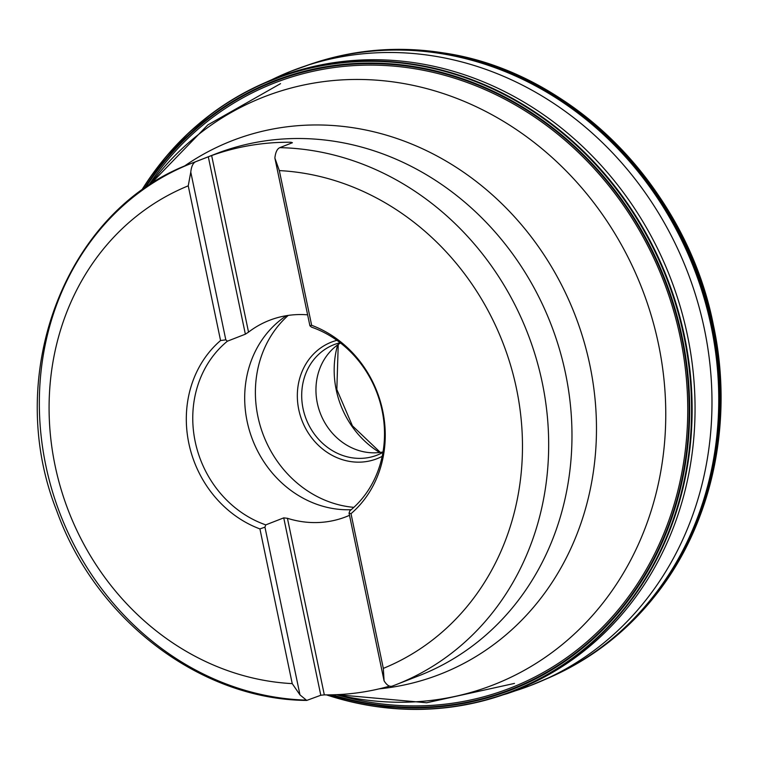 <?xml version="1.0" encoding="UTF-8"?>
<svg xmlns="http://www.w3.org/2000/svg" width="759" height="759" viewBox="0 0 759 759"><rect width="100%" height="100%" fill="white"/><g stroke="black" fill="none" stroke-linecap="round" stroke-linejoin="round"><path stroke-width="1.14" d="M405.145 681.079L399.196 683.413M404.889 681.184L403.741 681.582M188.241 185.832A260.252 232.909 -111.3 0 0 55.103 465.703A260.252 232.909 -111.3 0 0 292.234 683.622L299.985 694.902L306.731 700.424L320.801 695.253L324.321 694.865A280.014 250.593 -111.3 0 0 389.585 686.136M227.396 341.189L245.366 334.188L208.308 156.8L195.708 161.714C193.042 162.929 191.391 166.392 190.775 172.103L225.812 339.842L227.396 341.189A105.416 94.344 68.7 0 0 195.196 441.634A105.416 94.344 68.7 0 0 265.773 524.877L283.743 517.866L287.433 518.302A105.416 94.344 68.7 0 0 329.178 521.405A105.416 94.344 68.7 0 0 346 516.775A105.416 94.344 68.7 0 0 349.51 515.323M299.985 694.902L264.948 527.163L265.773 524.877M307.623 314.833A105.416 94.344 68.7 0 0 286.209 315.725A105.416 94.344 68.7 0 0 269.388 320.355A105.416 94.344 68.7 0 0 248.535 332.119L245.366 334.188M208.308 156.8L211.647 155.548A280.014 250.593 -111.3 0 1 291.077 142.265L292.405 142.73L279.805 147.644C277.13 148.859 275.489 152.322 274.872 158.033L279.331 170.604L311.655 325.307L309.909 325.772L274.872 158.033M292.234 683.622L259.92 528.919A109.372 97.883 68.7 0 1 188.839 443.332A109.372 97.883 68.7 0 1 220.565 340.535L188.241 185.841L190.775 172.103M311.655 325.298A109.372 97.883 68.7 0 1 382.726 410.894A109.372 97.883 68.7 0 1 351.009 513.682L383.323 668.385L384.082 680.832C386.824 685.244 389.557 686.999 392.299 686.098L395.752 684.779A280.014 250.593 68.7 0 1 392.299 686.098M220.565 340.544L225.812 339.842M259.92 528.919L264.948 527.163M351.199 509.706A105.416 94.344 68.7 0 1 250.669 434.49A105.416 94.344 68.7 0 1 286.494 315.678M309.909 325.772L311.494 327.129A105.416 94.344 68.7 0 1 382.071 410.372A105.416 94.344 68.7 0 1 349.871 510.807L349.045 513.103L384.082 680.832M351.009 513.682L349.045 513.103M288.221 315.412A108.717 97.294 68.7 0 0 257.899 416.52A108.717 97.294 -111.3 0 0 353.855 507.344M382.175 456.349A62.589 56.014 68.7 0 1 367.014 461.463A62.589 56.014 68.7 0 1 299.359 412.222A62.589 56.014 68.7 0 1 336.93 340.326M382.934 452.411A59.297 53.064 68.7 0 1 377.176 455.115A59.297 53.064 68.7 0 1 367.717 457.715A59.297 53.064 68.7 0 1 304.406 413.968A59.297 53.064 68.7 0 1 334.083 344.624A59.297 53.064 68.7 0 1 340.146 342.717M340.497 342.983A59.297 53.064 -111.3 0 0 320.222 413.038A59.297 53.064 -111.3 0 0 381.957 452.165A59.297 53.064 -111.3 0 0 383.01 451.975M642.18 611.042A329.083 294.511 -111.3 0 0 649.913 602.2A329.083 294.511 -111.3 0 0 655.008 595.948A329.083 294.511 -111.3 0 0 713.384 325.307A329.083 294.511 68.7 0 0 443.18 52.874A329.083 294.511 68.7 0 0 435.211 51.716A329.083 294.511 68.7 0 0 423.531 50.445M340.952 55.663A329.159 294.577 68.7 0 1 368.4 51.09A329.159 294.577 68.7 0 1 413.627 49.743A329.159 294.577 68.7 0 1 713.299 325.355A329.159 294.577 -111.3 0 1 635.368 618.262A329.159 294.577 -111.3 0 1 601.185 647.892L587.001 657.579L569.307 667.929M577.884 663.11A329.159 294.577 -111.3 0 0 601.185 647.892M141.392 190.737A328.41 293.904 68.7 0 1 443.996 71.004A328.41 293.904 68.7 0 1 684.153 336.579A328.41 293.904 -111.3 0 1 326.531 694.874M326.664 694.874A328.315 293.818 -111.3 0 0 683.992 336.617A328.315 293.818 68.7 0 0 443.987 71.147A328.315 293.818 68.7 0 0 141.487 190.67M144.058 188.839A326.749 292.424 68.7 0 1 444.954 73.281A326.749 292.424 68.7 0 1 682.142 337.034A326.749 292.424 -111.3 0 1 330.45 694.846M330.611 694.846A326.693 292.367 -111.3 0 0 682.085 337.043A326.693 292.367 68.7 0 0 445.002 73.357A326.693 292.367 68.7 0 0 144.163 188.763M144.504 188.526A326.531 292.224 68.7 0 1 445.163 73.566A326.531 292.224 68.7 0 1 681.933 337.072A326.531 292.224 -111.3 0 1 331.104 694.836M148.204 186.002A324.7 290.583 68.7 0 1 446.909 75.928A324.7 290.583 68.7 0 1 680.244 337.366A324.7 290.583 -111.3 0 1 336.512 694.675M149.77 184.959A315.573 282.424 68.7 0 1 438.749 92.086A315.573 282.424 68.7 0 1 658.47 344.064A315.573 282.424 68.7 0 1 336.949 694.656M379.073 688.868A286.323 256.238 -111.3 0 0 589.857 365.041A286.323 256.238 -111.3 0 0 183.858 166.496M279.805 147.644A280.014 250.593 68.7 0 1 542.201 382.384A280.014 250.593 68.7 0 1 395.752 684.779L419.053 675.69A280.014 250.593 -111.3 0 0 565.502 373.295A280.014 250.593 -111.3 0 0 215.556 153.944A280.014 250.593 -111.3 0 0 210.727 155.889M305.146 700.083A280.014 250.593 68.7 0 1 45.806 465.428A280.014 250.593 68.7 0 1 192.245 163.033A280.014 250.593 68.7 0 1 195.708 161.714M320.801 695.253L283.743 517.866M248.535 332.119L211.647 155.548M291.266 143.176L291.077 142.265M324.321 694.865L287.433 518.302M383.323 668.385A260.252 232.909 -111.3 0 0 516.462 388.523A260.252 232.909 -111.3 0 0 279.331 170.595M337.679 344.88A88.945 79.6 -111.3 0 0 336.228 389.879A88.945 79.6 -111.3 0 0 379.652 452.487M560.778 672.303A329.302 294.701 -111.3 0 0 569.127 668.024A329.302 294.701 -111.3 0 0 570.74 667.152A329.302 294.701 -111.3 0 0 712.578 325.668A329.302 294.701 68.7 0 0 332.954 57.532A329.302 294.701 68.7 0 0 331.19 57.978L315.621 62.485M307.101 65.416A329.302 294.701 68.7 0 1 314.587 62.836M322.139 60.483A329.302 294.701 68.7 0 1 331.19 57.978M306.114 65.739A329.349 294.748 68.7 0 1 313.239 63.263M315.649 62.475A329.349 294.748 68.7 0 1 712.094 325.867A329.349 294.748 -111.3 0 1 554.649 675.235L570.74 667.152M518.283 689.03A329.397 294.786 -111.3 0 0 520.19 688.46M544.801 679.571A329.397 294.786 -111.3 0 0 553.178 675.889A329.397 294.786 -111.3 0 0 553.501 675.747A329.397 294.786 -111.3 0 0 711.136 326.247A329.397 294.786 68.7 0 0 314.454 62.874A329.397 294.786 68.7 0 0 314.122 62.988L310.289 64.259M280.128 76.659A329.397 294.786 68.7 0 1 281.333 76.071M305.46 65.948A329.397 294.786 68.7 0 1 314.122 62.988M270.669 80.264A329.691 295.052 68.7 0 1 290.602 71.355L290.602 71.355A329.691 295.052 68.7 0 1 704.361 328.941A329.691 295.052 -111.3 0 1 530.209 685.652A329.691 295.052 -111.3 0 0 530.209 685.652L507.543 693.527L478.692 701.961A328.571 294.046 -111.3 0 0 684.533 336.465A328.571 294.046 68.7 0 0 241.656 94.23L262.813 83.689M509.498 692.597A329.691 295.052 -111.3 0 0 530.199 685.652L553.501 675.747M503.027 694.846A328.704 294.169 -111.3 0 0 687.455 335.345A328.704 294.169 68.7 0 0 264.379 82.997M185.936 135.472A328.571 294.046 68.7 0 1 241.656 94.23M409.765 709.333A328.571 294.046 -111.3 0 0 478.692 701.961M477.876 702.16L453.74 706.733L435.391 708.697L416.188 709.409L398.636 708.878L374.718 706.363L361.142 704.01L348.305 701.155L326.446 694.874A328.533 294.008 -111.3 0 0 684.39 336.503A328.533 294.008 68.7 0 0 444.043 70.805A328.533 294.008 68.7 0 0 141.316 190.784L150.244 177.236L166.363 156.307L188.858 132.692L212.283 113.176L227.472 102.693L240.916 94.647M332.233 694.817A326.152 291.883 -111.3 0 0 681.591 337.129A326.152 291.883 68.7 0 0 445.524 74.05A326.152 291.883 68.7 0 0 145.263 187.995M149.523 185.13L207.824 124.903L280.545 83.651M336.844 694.665L426.662 702.758L514.479 683.413M215.556 153.944L192.245 163.033C65.834 208.545 2.4 374.462 56.84 511.111C95.71 619.761 200.385 699.675 306.731 700.424M338.239 344.482L336.835 389.509L352.413 425.827L380.335 452.402M443.18 52.874C571.252 71.156 686.658 187.511 713.441 325.241C734.2 421.976 712.037 524.754 655.008 595.948M413.627 49.743L435.211 51.716M649.922 602.2L635.368 618.262M570.749 667.142L569.127 668.024M331.379 57.931L349.785 53.861L368.4 51.09M262.975 83.604L290.602 71.355L314.454 62.874M260.546 84.704L291.769 72.475M326.806 59.885L333.116 57.608M334.264 57.2L326.882 59.866M292.082 72.38L265.394 82.56M504.071 694.476L520.114 688.337L499.659 695.984"/></g></svg>
